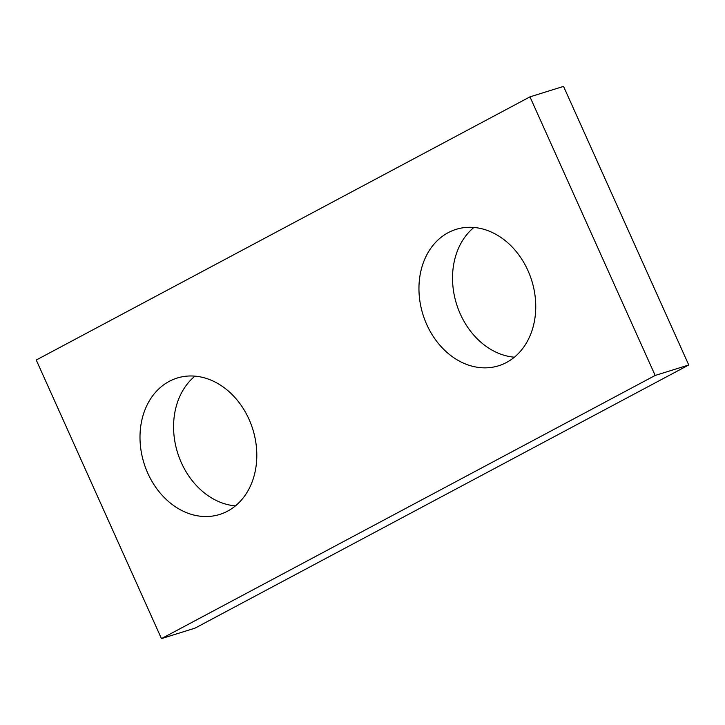 <?xml version="1.0" encoding="UTF-8"?>
<svg xmlns="http://www.w3.org/2000/svg" width="725" height="725" viewBox="0 0 725 725"><rect width="100%" height="100%" fill="white"/><g stroke="black" fill="none" stroke-linecap="round" stroke-linejoin="round"><path stroke-width="1.09" d="M161.458 638.616L655.173 375.45L529.966 96.86L36.25 360.017L161.458 638.616L195.034 628.14L688.75 364.983L655.173 375.45M688.75 364.983L563.543 86.384L529.966 96.86M514.378 357.208A71.44 56.985 72.7 0 1 460.33 314.07A71.44 56.985 72.7 0 1 473.905 227.46M235.426 505.896A71.44 56.985 72.7 0 1 181.377 462.758A71.44 56.985 72.7 0 1 194.962 376.148M527.954 270.597A71.44 56.985 -107.3 0 0 456.079 229.363A71.44 56.985 -107.3 0 0 422.956 314.532A71.44 56.985 -107.3 0 0 498.628 365.772A71.44 56.985 -107.3 0 0 527.954 270.597M249.01 419.277A71.44 56.985 -107.3 0 0 177.136 378.051A71.44 56.985 -107.3 0 0 144.003 463.221A71.44 56.985 -107.3 0 0 219.675 514.46A71.44 56.985 -107.3 0 0 249.01 419.277"/></g></svg>
